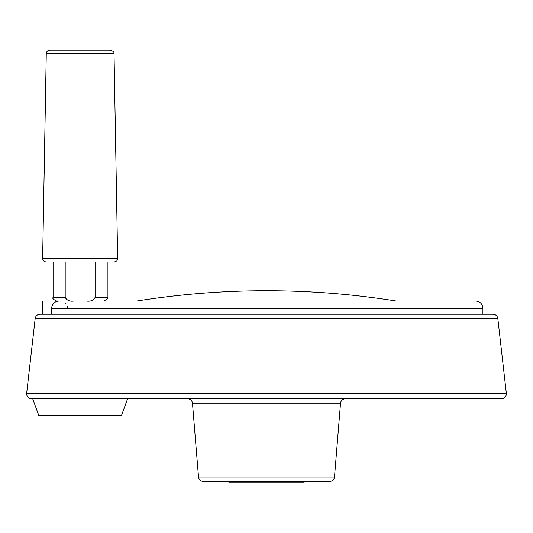 <?xml version="1.0" encoding="UTF-8"?>
<svg xmlns="http://www.w3.org/2000/svg" width="533" height="533" viewBox="0 0 533 533"><rect width="100%" height="100%" fill="white"/><g stroke="black" fill="none" stroke-linecap="round" stroke-linejoin="round"><path stroke-width="0.8" d="M73.707 301.065C69.81 301.625 66.971 300.425 65.193 297.461L65.193 261.989M95.101 261.989L95.101 297.461C93.315 300.425 90.477 301.625 86.586 301.065M136.675 301.065A820.307 820.307 0 0 1 396.325 301.065M497.829 318.514L35.171 318.514C35.691 315.882 37.283 314.463 39.955 314.243L493.045 314.243C495.717 314.463 497.309 315.882 497.829 318.514L506.35 393.401C506.343 396.599 504.751 398.384 501.573 398.751L292.77 398.751M42.573 314.243L42.573 301.065L59.689 301.065C55.219 301.005 52.474 303.41 51.448 308.281L51.448 314.243M64.973 302.864L66.052 303.923M67.458 306.695L67.644 308.281M240.17 398.751L127.6 398.751L121.471 415.587L38.816 415.587L32.686 398.751L31.427 398.751L501.573 398.751M32.686 398.751L80.143 398.751M192.466 403.168L340.534 403.168L334.491 476.995L198.509 476.995L192.466 403.168C192.013 400.456 190.414 398.984 187.676 398.751L266.5 398.751M198.509 476.995C198.962 479.707 200.561 481.179 203.3 481.412L329.7 481.412C332.439 481.179 334.038 479.707 334.491 476.995M228.93 481.412L228.93 482.911L304.07 482.911L304.07 481.412M46.244 261.989L114.042 261.989C116.267 261.77 117.467 260.544 117.653 258.318L42.64 258.318C42.82 260.544 44.026 261.77 46.244 261.989M49.875 50.089L110.418 50.089L49.875 50.089C47.71 50.289 46.511 51.474 46.264 53.626L42.64 258.318M95.101 297.461L107.193 297.461C108.099 298.367 106.893 299.573 103.589 301.065M53.093 261.989L53.093 297.461L65.193 297.461M51.448 308.281L482.911 308.281C482.485 303.897 480.08 301.491 475.702 301.065L59.689 301.065M35.171 318.514L26.65 393.401L506.35 393.401M46.264 53.626L114.022 53.626L117.653 258.318M107.193 261.989L107.193 297.461M53.093 297.461C52.187 298.367 53.393 299.573 56.698 301.065M482.911 308.281L482.911 314.243M26.65 393.401C26.657 396.599 28.249 398.384 31.427 398.751M340.534 403.168C340.987 400.456 342.586 398.984 345.324 398.751M114.022 53.626C113.036 52.481 115.881 52.267 110.418 50.089"/></g></svg>
